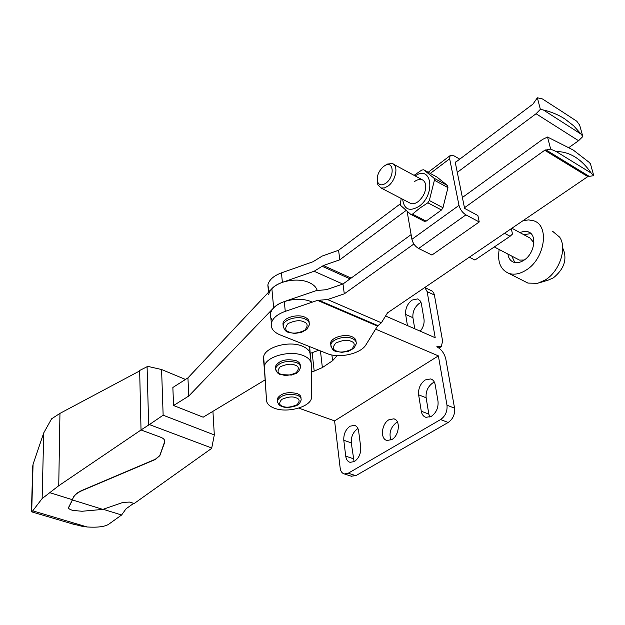<?xml version="1.0" encoding="UTF-8"?>
<svg xmlns="http://www.w3.org/2000/svg" width="625" height="625" viewBox="0 0 625 625"><rect width="100%" height="100%" fill="white"/><g stroke="black" fill="none" stroke-linecap="round" stroke-linejoin="round"><path stroke-width="0.94" d="M354.094 461.703L351.273 442.859C350.984 436.828 353.047 432.172 357.438 428.883L357.945 428.594M349.984 426.227C345.594 429.539 343.531 434.219 343.797 440.273L345.727 456.156C346.227 459.586 347.703 461.648 350.141 462.344L354.414 461.523C358.922 458.227 361.023 453.469 360.727 447.242L358.656 431.242C358.156 427.984 356.75 426.016 354.445 425.336L349.984 426.227M429.805 417.094L428.828 414.117L426.133 397.773C425.633 391.523 427.828 386.594 432.703 382.977L434.383 382.172M425.219 379.945C420.344 383.586 418.148 388.547 418.625 394.812L421.273 411.219C421.883 414.523 423.445 416.563 425.977 417.344L431.273 416.398C436.289 412.766 438.539 407.727 438.008 401.266L435.188 384.742C434.586 381.625 433.102 379.68 430.727 378.922L425.219 379.945M414.75 328.773L412.922 317.688C412.477 311.891 414.578 307.133 419.219 303.414L421.039 302.453M420.297 331.203C423.289 327.391 424.516 323.352 423.992 319.094L421.297 303.359L420.367 301.047L417.703 298.898L411.969 300.109C407.328 303.852 405.219 308.633 405.648 314.453L407.445 325.578M390.93 440.023C388.758 433.148 390.586 427.32 396.422 422.539L397.43 422.016M391.781 439.586C399.305 435.664 400.773 420.078 393.797 418.836L388.906 419.758C381.453 423.766 380.008 439.211 387.039 440.469L391.781 439.586M424.766 287.523L427.148 291.625L435.203 337.727L385.57 316.008M318.789 350.258L310.164 353.391M427.148 291.625L434.398 295.008L442.586 340.961L441.367 346.555L436.781 346.766C441.375 349.25 444.391 353.344 445.812 359.055L454.562 408.172L446.984 405.188L438.375 355.883L375.609 329.133M298.719 408.102L334.594 420.883L340.164 468.047C340.633 471.328 342.031 473.297 344.359 473.953L348.273 473.203L440.578 419.562L448.18 422.477C452.977 419.062 455.102 414.297 454.562 408.172M311.422 371.797L314.195 371.086L312.18 352.867M320.453 350.922L322.367 367.586L314.195 371.086M322.367 367.586L332.586 360.719L331.891 354.961M337.141 355.609L332.586 360.719M438.375 355.883L334.594 420.883M446.984 405.188C447.508 411.328 445.375 416.125 440.578 419.562M351.188 476.164L355.844 475.664L448.18 422.477M434.398 295.008L433.648 292.773L432.336 291.156L424.789 287.508M568.984 147.492L578.555 140.727L582.836 136.523L579.664 125.148L576.789 121.227L562.992 112.195L542.422 98.938L537.375 97.789L540.367 109.344L536.055 113.742L457.281 172.367M564.812 118.906L573.672 125.812L581.164 134.195L543.422 110.008C551.32 111.836 558.445 114.805 564.812 118.906M582.836 136.523L581.164 134.195M330.805 345.094L330.609 343.039C331.133 337.523 344.859 333.43 351.992 336.711C354.836 337.961 356.188 339.664 356.031 341.828M283.109 325.555L282.961 323.352C283.68 317.656 297.281 313.703 304.672 317.086C307.836 318.484 309.328 320.375 309.148 322.773M377.992 325.656L377.492 326.086L317.516 300.375L318.82 300.266L377.992 325.656L381.367 322.797L387.508 312.875L587.812 176.602L593.75 175.648L590.438 163.758L588.953 162.188L573.273 150.062L547.531 137.039L550.664 149.133L544.734 150.25L464.469 207.75M556.172 151.508C562.953 151.562 569.281 153.414 575.172 157.062C581.055 160.742 586.398 166.086 591.203 173.086L556.172 151.508L550.664 149.133M593.75 175.648L591.203 173.086M406.109 210.445L339.82 259.781L323.383 265.531L351.133 278.086M350.055 278.875L322.172 266.281L323.383 265.531M322.172 266.281L314.125 271.258L282.383 282.344C274.531 285.273 269.977 289.297 268.703 294.406M269.219 291.523L267.844 284.984C269.102 279.852 273.633 275.805 281.445 272.867L313.016 261.742L322.219 256.039L338.578 250.266L339.82 259.781M455.273 162.508L532.961 104.086L537.375 97.789M338.578 250.266L400.406 203.766M540.367 109.344L543.422 110.008M272.328 320.594L270.547 317.195L270.453 313.523C271.75 308.477 276.359 304.492 284.297 301.578L316.375 290.57L326.328 289.695L342.992 283.984L344.289 293.844L327.523 299.539L318.82 300.266M317.516 300.375L285.266 311.352L284.297 301.578M377.492 326.086L366 344.719C360.93 353.773 339.07 358.711 327.188 353.594L280.016 334.852C273.477 332.078 270.586 328.203 271.344 323.227C272.648 318.211 277.289 314.25 285.266 311.352M413.883 243.992L344.289 293.844M462.383 197.5L542.602 139.391L547.531 137.039M342.992 283.984L411.109 234.641M187.93 377.891L188.781 396.023L173.57 405.516L172.859 387.484L187.93 377.891L271.867 288.703C278.922 280.688 298.312 277.477 309.172 282.57C313.492 284.523 316.156 287.102 317.164 290.312M173.57 405.516L203.172 417.195L264.945 379.977M309.742 349.266L310.227 356.289M310.258 353.984L309.656 346.625M271.867 288.703L273.664 307.883C280.805 299.961 300.391 296.75 311.344 301.75M273.664 307.883L188.781 396.023M103.18 509.281L121.594 515.008L108.477 524.398C104.516 526.75 97.414 527.609 87.18 526.984L32.734 510.836L31.688 511.719L31.422 511.359M32.609 470.906L33.07 464.273L43.742 432.883L42.133 498.594L58.742 485.727L59.953 413.391L139.664 370.93M185.477 379.445L161.586 369.523L147.797 366.375L139.656 370.469L141.023 429.961L149.383 424.578L211.734 448.008L211.57 448.445L134.227 503.477L129.492 502.078L122.984 502.398L102.844 509.398L82.047 511.258L72.734 510.406C69.5 509.367 68.141 508.414 68.648 507.547L68.586 507.742M141.062 429.969L58.742 485.727M59.953 413.391L51.578 418.836L43.742 432.883M50.039 492.758L72.453 499.727L72.758 498.898C73.82 495.617 77.016 492.812 82.328 490.477L82.328 490.25C77.016 492.586 73.828 495.391 72.766 498.68M164.82 441.258L159.828 455.414L155.352 459.25L82.328 490.25M141.023 429.961L160.867 437.305C163.789 438.469 165.086 440.094 164.75 442.18L159.836 455.641L155.359 459.477L82.328 490.477M72.453 499.727L68.664 507.297M32.734 510.836L42.133 498.594M102.844 509.398L72.453 499.953L72.758 498.898M147.078 366.492L148.641 424.773M70.336 523.297L81.75 526.211L87.18 526.984M121.594 515.008L126.102 508.742L133.711 503.328M72.453 499.953L68.664 507.516M149.383 424.578L163.141 415.211L214.312 434.93L211.734 448.008M161.586 369.523L163.141 415.211M214.312 434.93L212.922 411.32M415.156 175.922C431.781 164.344 435.906 194.617 418.953 206.375C409.484 211.898 404.055 209.523 402.664 199.25M410.664 214.297L412.492 214.133L426.125 221.141L424.289 221.297L410.664 214.297L400.719 205.523L400.367 203.469L401.242 198.508M426.125 221.141L441.484 209.992L427.844 202.797L419.648 208.242L412.492 214.133M414.516 181.523C419.703 178.086 423.312 178.711 425.352 183.414C426.555 190.164 424.141 196.242 418.109 201.656L416.367 202.75C413.664 204.102 411.375 204.125 409.5 202.813M479.234 221.969L431.945 255.047L418.633 248.477L465.914 214.867L479.234 221.969L477.883 215.531L464.602 208.398L455.156 161.891L455.688 162.195M465.914 214.867C462.43 212.656 460.125 209.5 458.992 205.383L449.648 158.781L450.078 155.656L453.914 155.789L459.773 159.125M418.633 248.477C415.156 246.414 412.922 243.359 411.914 239.312L407.117 211.32M511.281 228.672L512.5 234.039L510.094 236.266L504.5 233.281M510.094 236.266L474.93 260.039L469.328 257.211M441.484 209.992L442.969 207.719L447.953 187.625L447.547 185.562L437.117 177.164L423.664 169.781L434.008 178.164L447.547 185.562M447.953 187.625L434.406 180.234L429.336 200.5L442.969 207.719M414.078 175.336L421.828 170.023L423.664 169.781M427.844 202.797L429.336 200.5M434.406 180.234L434.008 178.164M385.031 165.5L387.312 164.086L392.258 163.531C398.773 165.188 396.062 180.344 388.203 185.969L384.422 187.953L381 187.969L377.82 184.703L377.234 180.211M518.086 259.359L519.5 260.102L524.227 260.016M386.055 183.039C382.109 185.734 379.312 185.406 377.664 182.039C376.438 176.539 378.352 171.383 383.383 166.57L385.352 165.336C393.914 160.758 394.641 176.859 386.055 183.039M523.758 234.672L530.961 233.602M519.859 232.562L524.172 231.312L528.133 231.797C537.508 234.531 534.625 253.82 523.781 260.312C520.156 262.602 516.797 263.242 513.695 262.227C510.43 260.961 508.5 258.234 507.898 254.055M522.945 220.734L528.586 219.883L533.766 220.82C549.898 225.57 544.836 259.039 526.031 270.148C519.844 274.008 514.102 275.086 508.812 273.383C500.445 269.68 497.227 261.727 499.18 249.516M524.594 281.391L527.938 283.086L537.641 283.328L545.18 280.023C559.469 271.562 567.336 248.25 559.68 237.18L552.625 231.289M539.852 282.656L548.219 280.109L553.352 277.867C564.07 269.125 567.336 259.461 563.156 248.875M514.805 262.531L511.82 256.102M533.898 242.734L529.984 238.039L511.898 228.25M266.516 400.5L264.406 366.328C265.586 356.688 290.008 349.844 303.289 355.578C308.523 357.727 311.219 360.656 311.367 364.352L311.508 397.922C310.5 406.891 287.484 413.266 274.594 408.289C269.586 406.453 266.891 403.859 266.516 400.5L263.602 356.922C264.758 347.219 289.062 340.352 302.289 346.141C307.5 348.312 310.188 351.266 310.344 354.992L311.227 363.023M300.258 365.859C300.492 363.648 299.062 361.906 295.969 360.633C285.906 358.492 279.062 360.398 275.438 366.367L275.578 368.305M300.953 398.305C301.227 396.242 299.859 394.633 296.867 393.461C287.188 391.531 280.625 393.328 277.188 398.844L277.344 400.594M351.273 442.859L343.797 440.273M426.133 397.773L418.625 394.812M412.922 317.688L405.648 314.453M421.273 411.219L428.828 414.117M345.727 456.156L353.25 458.688M355.844 475.664L348.273 473.203M352.227 338.508C355.18 339.812 356.523 341.586 356.242 343.828L353.969 348.172L348.586 351.234L341.852 352.336L335.656 351.281C333.281 350.828 331.672 348.68 330.828 344.836C331.352 339.32 345.094 335.227 352.227 338.508M351.008 341.297C355.047 342.57 355.227 345.266 351.547 349.375C344.875 352.227 339.883 352.789 336.586 351.07C332.523 349.844 332.297 347.156 335.883 343.008C342.633 340.102 347.672 339.531 351.008 341.297M304.875 318.922C308.195 320.391 309.672 322.391 309.305 324.914L306.891 329.359L301.445 332.398L294.664 333.438L288.367 332.32C285.492 331.594 283.75 329.211 283.141 325.18C283.859 319.492 297.469 315.539 304.875 318.922M303.617 321.797C307.883 323.156 308.242 326 304.688 330.328C297.945 333.32 292.812 333.906 289.281 332.078C285 330.781 284.586 327.945 288.055 323.57C294.859 320.508 300.047 319.922 303.617 321.797M331.07 346.992L330.609 343.039M283.359 327.57L282.961 323.352M578.555 140.727L536.055 113.742M282.383 282.344L281.445 272.867M314.125 271.258L342.805 284.055M381.367 322.797L327.523 299.539M587.812 176.602L544.734 150.25M545.82 149.789L588.891 176.18M31.688 511.719L33.07 464.273M430.312 173.43L449.648 158.781M458.992 205.383L411.914 239.312M263.469 358.789L264.281 368.18M296.148 362.414C299.32 363.719 300.742 365.5 300.414 367.766C297.641 374.688 295.492 373.133 291.492 375.047L280.648 374.625C277.805 373.906 276.125 371.742 275.594 368.133C279.234 362.18 286.086 360.266 296.148 362.414M294.969 365.125C299.023 366.328 299.391 368.875 296.062 372.781C289.695 375.5 284.836 376.047 281.469 374.422C277.391 373.281 276.977 370.734 280.219 366.797C286.648 364.016 291.562 363.461 294.969 365.125M297.039 395.188C300.047 396.359 301.414 397.977 301.125 400.039C299.914 403.172 298.82 404.742 297.844 404.75C297.977 405.516 287.227 409.023 282.211 406.539C279.398 405.82 277.773 403.836 277.344 400.562C280.789 395.055 287.352 393.266 297.039 395.188M295.906 397.781C299.789 398.867 300.141 401.203 296.945 404.797C290.852 407.312 286.188 407.836 282.969 406.359C279.062 405.32 278.672 402.992 281.789 399.367C287.945 396.797 292.648 396.273 295.906 397.781M275.766 370.141L275.438 366.367M277.492 402.297L277.188 398.844M394.742 419.187L393.797 418.836M440.641 347.023L438.984 348.062M418.68 299.352L417.703 298.898M351.93 476.406L344.359 473.953M431.797 379.352L430.727 378.922M355.258 425.625L354.445 425.336M268.508 292.273L267.844 284.984M271.344 323.227L270.453 313.523M74.258 524.461L31.414 511.781L32.766 465.711M450.078 155.656L428.203 172.273M519.5 260.102L494.273 246.961M410.852 203.516L381 187.969M377.664 182.039L377.82 184.703M530.109 232.875L528.133 231.797M527.938 283.086L508.812 273.383M385.352 165.336L387.312 164.086M421.953 179.594L393.609 164.266M263.602 356.922L264.406 366.328"/></g></svg>
